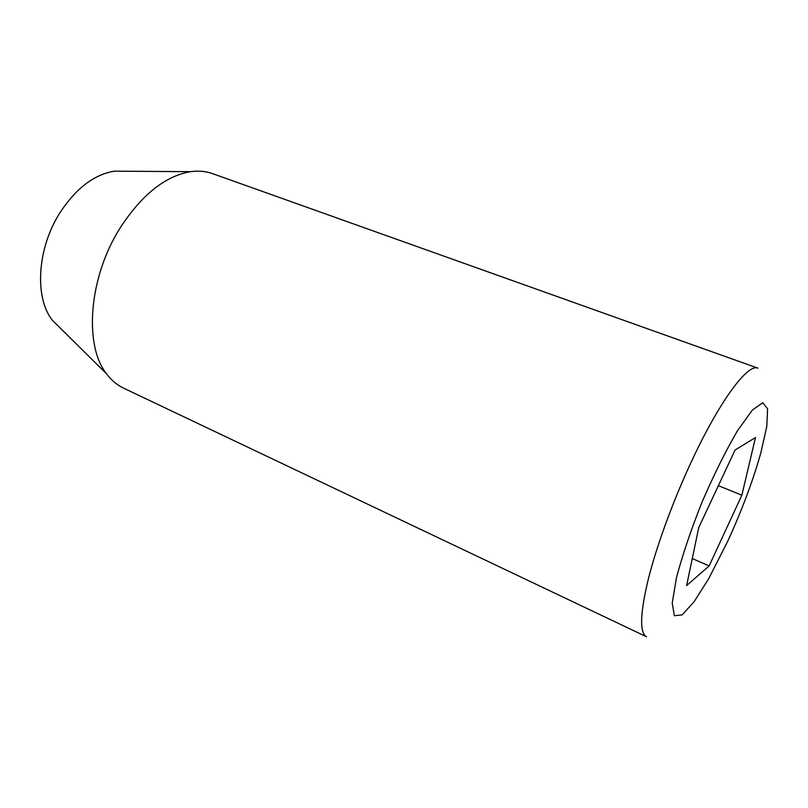 <?xml version="1.0" encoding="UTF-8"?>
<svg xmlns="http://www.w3.org/2000/svg" width="808" height="808" viewBox="0 0 808 808"><rect width="100%" height="100%" fill="white"/><g stroke="black" fill="none" stroke-linecap="round" stroke-linejoin="round"><path stroke-width="1.21" d="M727.826 541.047L708.646 578.78L694.082 601.778L682.134 614.878L674.397 615.736L672.236 603.222L676.407 577.912C682.376 555.349 690.89 530.159 701.93 502.344C713.817 474.872 725.645 451.056 737.391 430.886L752.359 410.07L762.752 402.748L767.6 408.838L766.772 426.543L760.783 453.106C752.884 480.972 741.895 510.282 727.826 541.047M646.501 636.765C639.38 632.765 640.098 613.11 648.632 577.811C657.449 543.208 674.67 496.799 693.668 456.813C721.1 398.839 748.158 363.358 757.924 368.155L212.443 173.589C205.727 171.185 198.404 170.559 190.476 171.68C165.135 176.073 141.673 194.849 120.089 228.018C88.688 277.447 83.739 345.541 106.605 373.882C111.403 380.285 117.029 385.022 123.462 388.082L646.501 636.765M126.513 171.246L114.383 171.165C94.344 174.427 76.316 188.102 60.317 212.171C37.057 247.945 34.209 297.879 52.49 320.382L61.115 328.906M735.058 450.036L755.47 437.542L741.865 495.203L709.151 565.913L686.628 585.558L698.738 527.624L735.058 450.036M692.274 558.53L709.151 565.913M718.383 485.669L741.865 495.203M52.49 320.382L106.605 373.882M114.383 171.165L190.476 171.68"/></g></svg>
